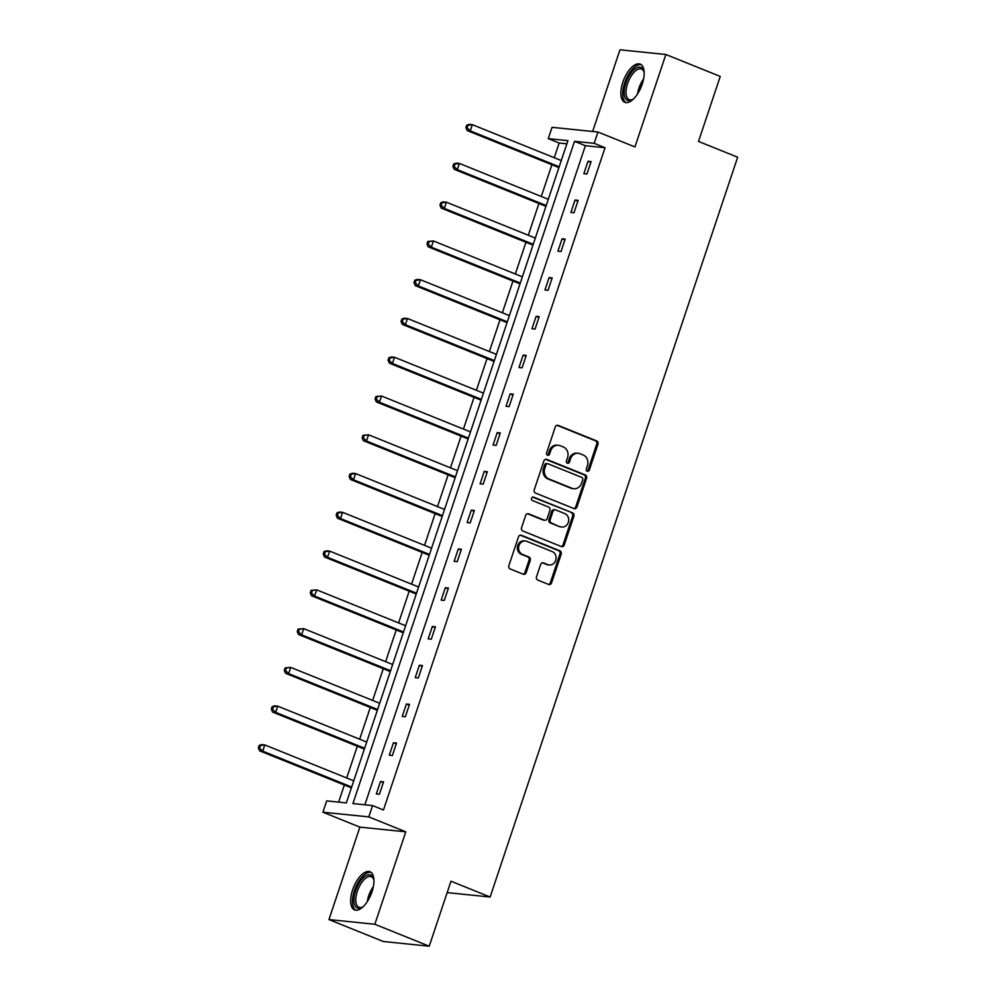 <?xml version="1.0" encoding="UTF-8"?>
<svg xmlns="http://www.w3.org/2000/svg" width="996" height="996" viewBox="0 0 996 996"><rect width="100%" height="100%" fill="white"/><g stroke="black" fill="none" stroke-linecap="round" stroke-linejoin="round"><path stroke-width="1.49" d="M587.229 471.233A1.818 1.594 95.8 0 0 589.296 470.124L597.974 444.204A2.59 2.278 95.8 0 0 596.654 440.904L558.221 425.404A2.59 2.278 95.8 0 0 555.27 426.985L546.592 452.894A1.818 1.594 95.8 0 0 549.58 454.101L550.701 450.752A8.292 7.308 95.8 0 1 558.383 445.262A8.292 7.308 95.8 0 1 560.15 445.698L563.35 446.992A8.292 7.308 95.8 0 1 567.571 457.55L566.45 460.911A1.818 1.594 95.8 0 0 569.438 462.119L570.559 458.758A8.292 7.308 95.8 0 1 578.24 453.267A8.292 7.308 95.8 0 1 580.008 453.715L583.208 455.01A8.292 7.308 95.8 0 1 587.428 465.568L586.308 468.917A1.818 1.594 95.8 0 0 587.229 471.233M587.018 471.12A1.818 1.594 95.8 0 0 588.063 470L596.729 444.079A2.59 2.278 95.8 0 0 595.409 440.78L557.038 425.304M547.302 455.097A1.818 1.594 95.8 0 0 548.348 453.977L549.468 450.628L550.701 450.752M567.16 463.115A1.818 1.594 95.8 0 0 568.206 461.982L569.326 458.633L570.559 458.758M352.621 889.864A20.58 9.425 112 0 1 369.989 871.761A20.58 9.425 112 0 1 371.969 891.843A20.58 9.425 112 0 1 354.588 909.933A20.58 9.425 112 0 1 352.621 889.864M622.849 82.22A20.58 9.425 112 0 1 640.229 64.13A20.58 9.425 112 0 1 642.196 84.199A20.58 9.425 112 0 1 624.828 102.302A20.58 9.425 112 0 1 622.849 82.22M328.954 919.569L374.845 924.263L405.783 831.822L359.88 827.128L328.954 919.569L383.336 941.506L429.226 946.2L450.976 881.211L490.132 897.01L737.663 157.219L698.507 141.42L720.245 76.431L665.863 54.494L619.973 49.8L592.645 131.472M429.226 946.2L374.845 924.263M536.52 576.809A2.59 2.278 95.8 0 0 537.84 580.108L548.622 584.453A2.59 2.278 95.8 0 0 551.572 582.884L561.209 554.1A2.59 2.278 95.8 0 0 559.889 550.8L521.456 535.288A2.59 2.278 95.8 0 0 518.493 536.869L508.869 565.653A2.59 2.278 95.8 0 0 510.189 568.953L523.211 574.206A2.59 2.278 95.8 0 0 526.162 572.625L530.283 560.312A2.59 2.278 95.8 0 0 528.963 557.013L522.502 554.411A6.922 6.101 95.8 0 1 518.754 546.406A6.922 6.101 95.8 0 1 525.39 540.99A6.922 6.101 95.8 0 1 526.872 541.351L552.17 551.56A6.922 6.101 95.8 0 1 555.93 559.565A6.922 6.101 95.8 0 1 549.282 564.981A6.922 6.101 95.8 0 1 547.812 564.608L543.592 562.914A2.59 2.278 95.8 0 0 540.641 564.483L536.52 576.809M566.873 143.81L559.154 143.026L548.273 138.631L552.058 127.326L597.949 132.02L634.938 146.935L665.863 54.494M597.949 132.02L594.176 143.324L574.518 141.32L352.92 803.585L372.579 805.59L368.794 816.894L322.903 812.201L326.688 800.896L346.347 802.913L567.932 140.648L548.273 138.631M372.579 805.59L383.46 809.985L605.045 147.719L594.176 143.324M405.783 831.822L368.794 816.894M574.007 508.595A2.59 2.278 95.8 0 0 576.958 507.014L586.582 478.242A2.59 2.278 95.8 0 0 585.262 474.93L546.829 459.43A2.59 2.278 95.8 0 0 543.878 461.011L534.254 489.795A2.59 2.278 95.8 0 0 535.574 493.095L574.007 508.595M573.895 516.165L564.259 544.949A2.59 2.278 95.8 0 1 561.308 546.53L522.875 531.017A2.59 2.278 95.8 0 1 521.555 527.718L525.676 515.405A2.59 2.278 95.8 0 1 528.627 513.824L544.214 520.111A2.59 2.278 95.8 0 0 547.165 518.543L549.904 510.363A2.59 2.278 95.8 0 0 548.584 507.064L532.362 500.515A1.818 1.594 95.8 0 1 533.495 497.104L572.576 512.865A2.59 2.278 95.8 0 1 573.895 516.165L572.65 516.04L563.026 544.824L564.259 544.949M447.154 892.615L490.132 897.01M559.154 143.026L554.237 157.704M551.884 164.738L541.276 196.473M538.911 203.508L528.303 235.243M525.95 242.277L515.33 274M512.977 281.034L502.358 312.769M500.004 319.803L489.385 351.538M487.032 358.572L476.412 390.308M474.059 397.342L463.439 429.077M461.086 436.111L450.466 467.834M448.113 474.868L437.505 506.603M435.152 513.637L424.533 545.372M422.18 552.407L411.56 584.142M409.207 591.176L398.587 622.911M396.234 629.945L385.614 661.668M383.261 668.702L372.641 700.437M370.288 707.471L359.668 739.206M357.315 746.241L346.708 777.976M344.355 785.01L338.628 802.116M359.88 827.128L322.903 812.201M605.045 147.719L585.387 145.702L364.86 804.805M585.387 145.702L574.518 141.32M376.314 793.961L380.472 781.536L383.572 781.848L379.414 794.273L376.314 793.961M389.287 755.192L393.445 742.767L396.545 743.078L392.387 755.503L389.287 755.192M402.247 716.423L406.405 703.998L409.505 704.309L405.36 716.734L402.247 716.423M415.22 677.654L419.378 665.228L422.478 665.552L418.32 677.977L415.22 677.654M428.193 638.884L432.351 626.459L435.451 626.783L431.293 639.208L428.193 638.884M441.166 600.127L445.324 587.702L448.424 588.014L444.266 600.439L441.166 600.127M454.139 561.358L458.297 548.933L461.397 549.244L457.239 561.669L454.139 561.358M467.112 522.589L471.27 510.164L474.37 510.475L470.212 522.9L467.112 522.589M480.084 483.819L484.243 471.394L487.343 471.718L483.185 484.143L480.084 483.819M493.057 445.05L497.203 432.625L500.303 432.949L496.157 445.374L493.057 445.05M506.018 406.293L510.176 393.868L513.276 394.179L509.118 406.605L506.018 406.293M518.991 367.524L523.149 355.099L526.249 355.41L522.091 367.835L518.991 367.524M531.964 328.755L536.122 316.33L539.222 316.641L535.064 329.078L531.964 328.755M544.937 289.985L549.095 277.56L552.195 277.884L548.037 290.309L544.937 289.985M557.909 251.216L562.068 238.791L565.168 239.115L561.009 251.54L557.909 251.216M570.882 212.459L575.041 200.034L578.141 200.345L573.982 212.771L570.882 212.459M583.855 173.69L588.001 161.265L591.114 161.576L586.955 174.001L583.855 173.69M588.001 161.265L590.827 162.398M575.041 200.034L577.867 201.167M562.068 238.791L564.894 239.936M549.095 277.56L551.921 278.706M536.122 316.33L538.948 317.475M523.149 355.099L525.975 356.232M510.176 393.868L513.002 395.001M497.203 432.625L500.029 433.77M484.243 471.394L487.069 472.54M471.27 510.164L474.096 511.309M458.297 548.933L461.123 550.066M445.324 587.702L448.15 588.835M432.351 626.459L435.177 627.605M419.378 665.228L422.204 666.374M406.405 703.998L409.232 705.143M393.445 742.767L396.259 743.9M380.472 781.536L383.298 782.669M578.24 453.267L576.995 453.143A8.292 7.308 95.8 0 0 569.326 458.633M558.383 445.262L557.138 445.137A8.292 7.308 95.8 0 0 549.468 450.628M573.945 508.57A2.59 2.278 95.8 0 0 575.713 506.889L585.349 478.105A2.59 2.278 95.8 0 0 584.03 474.806L545.646 459.33M582.697 479.711A1.818 1.594 95.8 0 0 581.776 477.408L548.037 463.787A1.818 1.594 95.8 0 0 545.97 464.895L544.787 468.431A8.292 7.308 95.8 0 0 549.008 479.001L572.065 488.301A8.292 7.308 95.8 0 0 573.833 488.737A8.292 7.308 95.8 0 0 581.515 483.247L582.697 479.711M546.804 463.663A1.818 1.594 95.8 0 0 544.737 464.771L545.97 464.895M573.833 488.737L572.6 488.613A8.292 7.308 95.8 0 1 570.833 488.177L547.775 478.864A8.292 7.308 95.8 0 1 543.555 468.307L544.737 464.771M561.258 546.505A2.59 2.278 95.8 0 0 563.026 544.824M527.457 513.724L542.982 519.987A2.59 2.278 95.8 0 0 543.53 520.124L544.775 520.248M532.511 497.079L572.576 512.865M560.399 526.635A6.922 6.101 95.8 0 0 561.869 527.009A6.922 6.101 95.8 0 0 568.517 521.593A6.922 6.101 95.8 0 0 564.757 513.587L555.843 509.989A2.59 2.278 95.8 0 0 552.892 511.571L550.166 519.738A2.59 2.278 95.8 0 0 551.473 523.037L559.154 526.51A6.922 6.101 95.8 0 0 560.636 526.884L561.869 527.009M555.295 509.852L554.05 509.728A2.59 2.278 95.8 0 0 551.66 511.446L552.892 511.571M559.154 526.51L550.24 522.912A2.59 2.278 95.8 0 1 548.921 519.613L551.66 511.446M572.65 516.04A2.59 2.278 95.8 0 0 571.331 512.741M549.282 564.981L548.049 564.856A6.922 6.101 95.8 0 1 546.567 564.483L542.409 562.802M525.39 540.99L524.157 540.865A6.922 6.101 95.8 0 0 517.509 546.281A6.922 6.101 95.8 0 0 521.269 554.274L522.502 554.411M523.149 574.182A2.59 2.278 95.8 0 0 524.917 572.501L529.05 560.188A2.59 2.278 95.8 0 0 527.731 556.889L521.269 554.274M548.559 584.44A2.59 2.278 95.8 0 0 550.327 582.747L559.964 553.975A2.59 2.278 95.8 0 0 558.644 550.664L520.273 535.188M561.283 160.543L472.328 124.662L470.249 130.874L467.149 130.551L558.93 167.577M467.124 127.774L467.946 125.284L466.713 125.16L465.879 127.65L467.124 127.774L470.249 130.874L559.204 166.755M466.713 125.16L469.228 124.338L472.328 124.662L467.946 125.284M467.149 130.551L465.879 127.65M548.31 199.312L459.368 163.431L457.289 169.644L454.188 169.32L545.957 206.346M454.151 166.544L454.985 164.054L453.74 163.929L452.906 166.407L454.151 166.544L457.289 169.644L546.231 205.525M453.74 163.929L456.255 163.107L459.368 163.431L454.985 164.054M454.188 169.32L452.906 166.407M535.338 238.081L446.395 202.188L444.316 208.401L441.216 208.089L532.985 245.116M441.178 205.301L442.012 202.823L440.767 202.698L439.933 205.176L441.178 205.301L444.316 208.401L533.258 244.294M440.767 202.698L443.295 201.877L446.395 202.188L442.012 202.823M441.216 208.089L439.933 205.176M633.643 98.828A17.816 8.155 112 0 1 633.593 98.865A17.816 8.155 112 0 1 632.448 99.637A17.816 8.155 112 0 1 624.268 90.686A17.816 8.155 112 0 1 634.938 68.961A17.816 8.155 112 0 1 643.877 71.326A17.816 8.155 112 0 1 644.163 72.745M644.051 72.048A16.496 7.557 -68 0 0 641.524 69.06A16.496 7.557 -68 0 0 635.983 70.504A16.496 7.557 -68 0 0 626.733 86.602A16.496 7.557 -68 0 0 629.186 99.65A16.496 7.557 -68 0 0 633.083 99.239M641.312 64.752A20.443 9.362 -68 0 0 635.037 66.744A20.443 9.362 -68 0 0 623.745 86.042A20.443 9.362 -68 0 0 626.048 102.588M363.416 906.472A17.816 8.155 112 0 1 363.353 906.509A17.816 8.155 112 0 1 362.22 907.281A17.816 8.155 112 0 1 354.028 898.33A17.816 8.155 112 0 1 364.71 876.592A17.816 8.155 112 0 1 373.637 878.97A17.816 8.155 112 0 1 373.936 880.389M373.811 879.692A16.496 7.557 -68 0 0 371.284 876.704A16.496 7.557 -68 0 0 365.744 878.148A16.496 7.557 -68 0 0 356.506 894.234A16.496 7.557 -68 0 0 358.946 907.281A16.496 7.557 -68 0 0 362.843 906.883M371.072 872.396A20.443 9.362 -68 0 0 364.81 874.388A20.443 9.362 -68 0 0 353.505 893.686A20.443 9.362 -68 0 0 355.809 910.232M522.365 276.838L433.422 240.957L431.343 247.17L428.243 246.859L520.012 283.872M428.205 244.07L429.039 241.592L427.794 241.455L426.96 243.945L428.205 244.07L431.343 247.17L520.286 283.051M427.794 241.455L433.422 240.957L429.039 241.592M428.243 246.859L426.96 243.945M509.392 315.608L420.449 279.727L418.37 285.939L415.27 285.628L507.039 322.642M415.232 282.839L416.067 280.349L414.822 280.225L414 282.715L415.232 282.839L418.37 285.939L507.313 321.82M414.822 280.225L417.349 279.415L420.449 279.727L416.067 280.349M415.27 285.628L414 282.715M496.419 354.377L407.476 318.496L405.397 324.708L402.297 324.385L494.066 361.411M402.26 321.608L403.094 319.118L401.861 318.994L401.027 321.484L402.26 321.608L405.397 324.708L494.34 360.589M401.861 318.994L404.376 318.172L407.476 318.496L403.094 319.118M402.297 324.385L401.027 321.484M483.458 393.146L394.503 357.265L392.424 363.478L389.324 363.154L481.093 400.18M389.299 360.378L390.121 357.888L388.888 357.763L388.054 360.241L389.299 360.378L392.424 363.478L481.379 399.359M388.888 357.763L391.403 356.942L394.503 357.265L390.121 357.888M389.324 363.154L388.054 360.241M470.486 431.915L381.53 396.022L379.451 402.235L376.351 401.923L468.132 438.95M376.326 399.135L377.148 396.657L375.915 396.533L375.081 399.01L376.326 399.135L379.451 402.235L468.406 438.128M375.915 396.533L381.53 396.022L377.148 396.657M376.351 401.923L375.081 399.01M457.513 470.672L368.57 434.791L366.491 441.004L363.378 440.693L455.16 477.707M363.353 437.904L364.187 435.426L362.942 435.289L362.108 437.779L363.353 437.904L366.491 441.004L455.433 476.885M362.942 435.289L368.57 434.791L364.187 435.426M363.378 440.693L362.108 437.779M444.54 509.442L355.597 473.561L353.518 479.773L350.418 479.462L442.187 516.476M350.38 476.673L351.215 474.183L349.97 474.059L349.135 476.549L350.38 476.673L353.518 479.773L442.461 515.654M349.97 474.059L352.497 473.249L355.597 473.561L351.215 474.183M350.418 479.462L349.135 476.549M431.567 548.211L342.624 512.33L340.545 518.543L337.445 518.219L429.214 555.245M337.407 515.442L338.242 512.952L336.997 512.828L336.162 515.318L337.407 515.442L340.545 518.543L429.488 554.423M336.997 512.828L339.524 512.006L342.624 512.33L338.242 512.952M337.445 518.219L336.162 515.318M418.594 586.98L329.651 551.099L327.572 557.312L324.472 556.988L416.241 594.014M324.435 554.212L325.269 551.722L324.024 551.597L323.202 554.075L324.435 554.212L327.572 557.312L416.515 593.193M324.024 551.597L326.551 550.776L329.651 551.099L325.269 551.722M324.472 556.988L323.202 554.075M405.621 625.749L316.678 589.856L314.599 596.069L311.499 595.757L403.268 632.784M311.462 592.969L312.296 590.491L311.063 590.367L310.229 592.844L311.462 592.969L314.599 596.069L403.542 631.962M311.063 590.367L316.678 589.856L312.296 590.491M311.499 595.757L310.229 592.844M392.648 664.506L303.705 628.625L301.626 634.838L298.526 634.527L390.295 671.541M298.489 631.738L299.323 629.26L298.09 629.123L297.256 631.613L298.489 631.738L301.626 634.838L390.581 670.719M298.09 629.123L303.705 628.625L299.323 629.26M298.526 634.527L297.256 631.613M379.688 703.276L290.732 667.395L288.653 673.607L285.553 673.296L377.335 710.31M285.528 670.507L286.35 668.017L285.117 667.893L284.283 670.383L285.528 670.507L288.653 673.607L377.609 709.488M285.117 667.893L290.732 667.395L286.35 668.017M285.553 673.296L284.283 670.383M366.715 742.045L277.76 706.164L275.693 712.377L272.58 712.053L364.362 749.079M272.555 709.277L273.39 706.787L272.145 706.662L271.31 709.152L272.555 709.277L275.693 712.377L364.636 748.257M272.145 706.662L274.659 705.84L277.76 706.164L273.39 706.787M272.58 712.053L271.31 709.152M353.742 780.814L264.799 744.933L262.72 751.146L259.62 750.822L351.389 787.848M259.583 748.046L260.417 745.556L259.172 745.431L258.338 747.909L259.583 748.046L262.72 751.146L351.663 787.027M259.172 745.431L261.699 744.61L264.799 744.933L260.417 745.556M259.62 750.822L258.338 747.909M588.063 470L589.296 470.124M548.348 453.977L549.58 454.101M568.206 461.982L569.438 462.119M557.1 425.292L558.221 425.404M595.409 440.78L596.654 440.904M596.729 444.079L597.974 444.204M545.708 459.318L546.829 459.43M584.03 474.806L585.262 474.93M585.349 478.105L586.582 478.242M575.713 506.889L576.958 507.014M543.555 468.307L544.787 468.431M547.775 478.864L549.008 479.001M570.833 488.177L572.065 488.301M527.507 513.712L528.627 513.824M542.982 519.987L544.214 520.111M532.711 497.016L533.495 497.104M548.921 519.613L550.166 519.738M550.24 522.912L551.473 523.037M542.471 562.802L543.592 562.914M546.567 564.483L547.812 564.608M527.731 556.889L528.963 557.013M529.05 560.188L530.283 560.312M524.917 572.501L526.162 572.625M520.323 535.176L521.456 535.288M558.644 550.664L559.889 550.8M559.964 553.975L561.209 554.1M550.327 582.747L551.572 582.884M637.565 93.91A16.496 7.557 112 0 1 643.578 79.008M642.42 83.54A15.948 7.308 -68 0 0 639.88 89.839M367.337 901.554A16.496 7.557 112 0 1 373.351 886.639M372.18 891.183A15.948 7.308 -68 0 0 369.641 897.471M546.406 463.576L547.651 463.7"/></g></svg>
